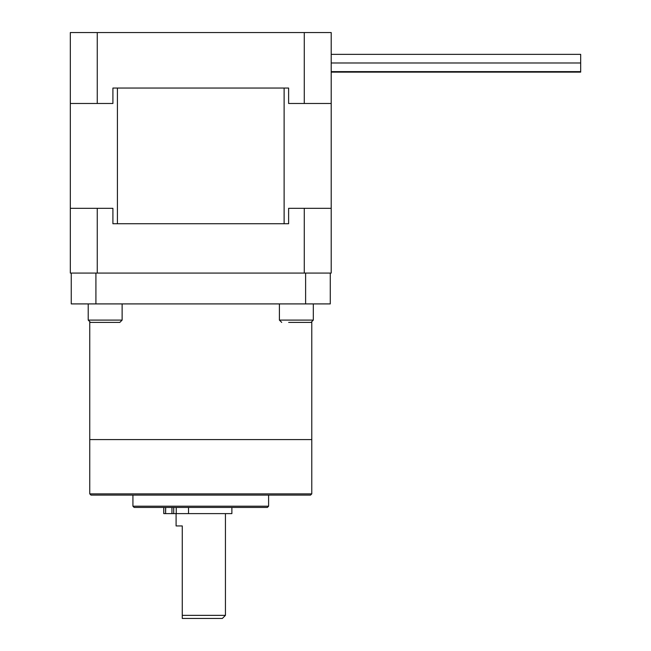 <?xml version="1.0" encoding="UTF-8"?>
<svg xmlns="http://www.w3.org/2000/svg" width="651" height="651" viewBox="0 0 651 651"><rect width="100%" height="100%" fill="white"/><g stroke="black" fill="none" stroke-linecap="round" stroke-linejoin="round"><path stroke-width="0.98" d="M304.277 273.078L97.259 273.078L97.259 208.32L112.908 208.32L112.908 223.741L288.621 223.741L288.621 208.32L304.277 208.32L304.277 273.078L331.204 273.078L331.204 88.056M112.908 223.741L117.408 223.741L117.408 88.056L288.621 88.056L112.908 88.056L112.908 103.476L70.324 103.476L70.324 273.078L97.259 273.078M70.324 208.32L97.259 208.32M304.277 208.32L331.204 208.32M304.277 103.476L331.204 103.476L331.204 32.55L304.277 32.55L304.277 103.476L288.621 103.476L288.621 88.056M304.277 32.55L70.324 32.55L70.324 103.476M97.259 103.476L97.259 32.55M331.204 72.123L580.676 72.123L580.676 54.35L331.204 54.35M117.408 223.741L288.621 223.741M284.121 88.056L284.121 223.741M112.908 88.056L117.408 88.056M112.883 322.416L90.522 322.416L119.817 322.416L122.128 320.105L88.21 320.105L90.522 322.416M279.401 303.911L279.401 320.105L313.318 320.105L311.007 322.416L288.653 322.416M305.612 303.911L305.612 273.078L330.277 273.078L330.277 303.911L71.252 303.911L71.252 273.078L95.917 273.078L95.917 303.911M89.748 322.286L89.748 439.596L311.78 439.596L89.748 439.596L89.748 493.873L311.78 493.873L310.543 495.102L90.985 495.102L89.748 493.873M268.603 506.201L267.374 507.438L134.155 507.438L132.926 506.201L268.603 506.201L268.603 495.102M225.433 615.366L222.349 618.45L182.264 618.45L182.264 615.366L225.433 615.366L225.433 513.606M182.264 615.366L182.264 525.943L176.095 525.943L176.095 513.606M231.878 507.438L231.878 513.606L163.759 513.606L163.759 507.438M165.606 507.438L165.606 513.606L165.704 507.438M188.521 507.438L188.521 513.606M171.945 513.606L171.945 507.438M163.8 513.606L163.8 507.438M173.727 507.438L173.727 513.606M176.242 513.606L176.242 507.438M580.676 71.626L331.204 71.626M580.676 62.984L331.204 62.984L580.676 62.984M88.21 303.911L88.21 320.105M122.128 303.911L122.128 320.105M279.401 320.105L281.712 322.416M313.318 303.911L313.318 320.105M311.78 322.286L311.78 493.873M132.926 506.201L132.926 495.102"/></g></svg>
